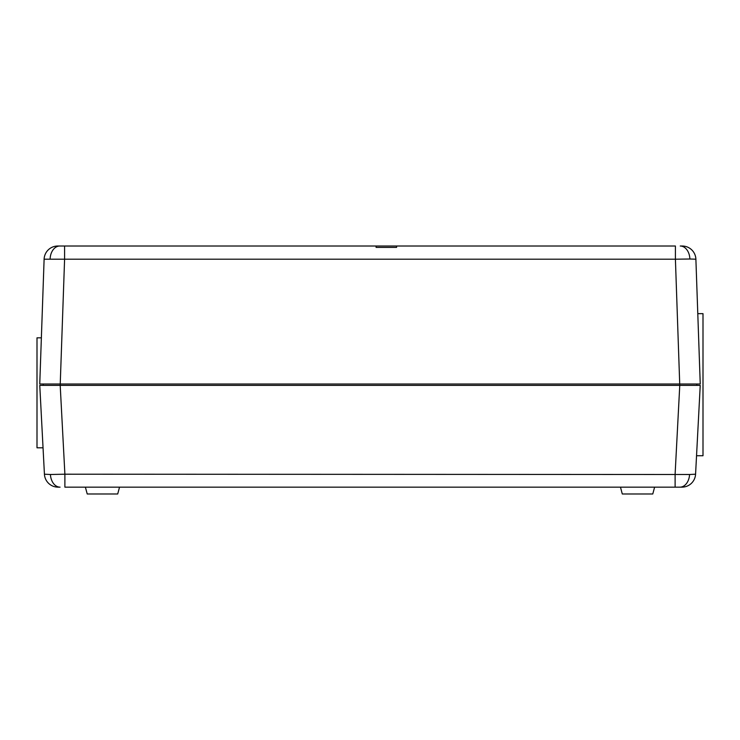 <?xml version="1.0" encoding="UTF-8"?>
<svg xmlns="http://www.w3.org/2000/svg" width="740" height="740" viewBox="0 0 740 740"><rect width="100%" height="100%" fill="white"/><g stroke="black" fill="none" stroke-linecap="round" stroke-linejoin="round"><path stroke-width="1.11" d="M654.613 487.151L652.782 493.978L622.294 493.978L620.462 487.151M119.538 487.151L117.706 493.978L87.218 493.978L85.387 487.151M44.428 474.201L50.431 474.497A13.662 9.657 90 0 0 60.06 487.151L58.062 487.151A13.662 13.662 0 0 1 44.428 474.201L39.766 385.374L43.151 385.374L43.151 384.005L60.199 384.005L39.756 384.005L44.113 259.204L64.593 259.204L60.236 384.005L700.244 384.005L695.887 259.204L689.884 259.009A13.662 9.657 -90 0 0 680.236 246.022L682.234 246.022A13.662 13.662 0 0 1 695.887 259.204M376.087 246.022L376.087 247.391L396.575 247.391L396.575 246.022L57.766 246.022A13.662 13.662 0 0 0 44.113 259.204M50.431 474.497L64.889 474.201L64.889 487.151L681.938 487.151A13.662 13.662 0 0 0 695.572 474.201L689.569 474.497A13.662 9.657 90 0 1 679.94 487.151M39.766 385.374L679.764 385.374L675.407 259.204L689.884 259.009M64.593 246.022L64.593 259.204L675.407 259.204L675.407 246.022L396.575 246.022M675.111 487.151L675.111 474.201L679.764 385.374L700.234 385.374L695.572 474.201M697.783 313.649L703 313.649L703 455.729L696.543 455.729M679.801 384.005L696.849 384.005L696.849 385.374L696.849 384.005L700.244 384.005M41.366 337.829L37 337.829L37 447.802L43.04 447.802M39.756 384.005L43.151 384.005L43.151 385.374L60.199 385.374L64.889 474.201L689.569 474.497M679.764 385.374L700.234 385.374M396.575 247.391L376.087 247.391M50.117 259.009A13.662 9.657 -90 0 1 59.764 246.022M60.199 385.374L60.199 384.005M696.849 385.374L696.849 384.005"/></g></svg>
